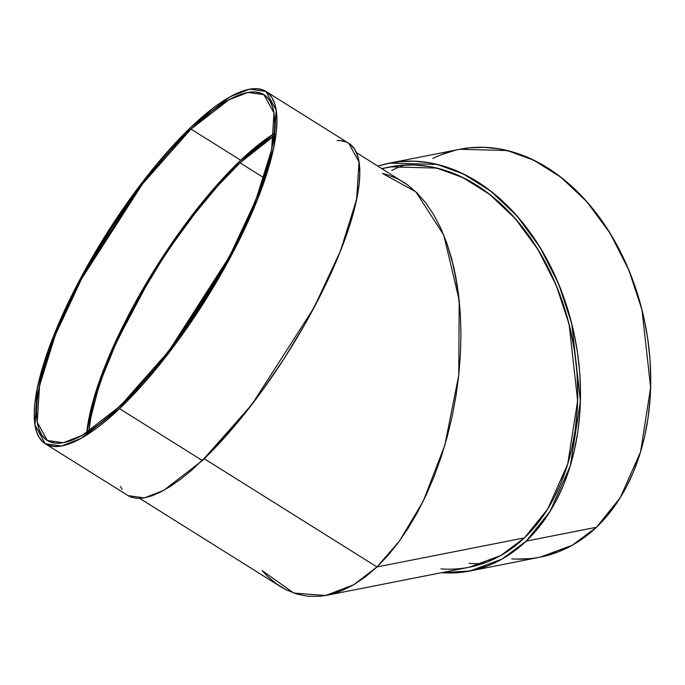 <?xml version="1.0" encoding="UTF-8"?>
<svg xmlns="http://www.w3.org/2000/svg" width="685" height="685" viewBox="0 0 685 685"><rect width="100%" height="100%" fill="white"/><g stroke="black" fill="none" stroke-linecap="round" stroke-linejoin="round"><path stroke-width="1.03" d="M397.634 178.811L387.059 174.632L382.513 173.485L387.059 174.632L397.634 178.811L407.678 184.959L417.088 193.042L425.77 202.957L433.648 214.619L440.643 227.917L446.68 242.721L453.847 267.441L458.582 294.687L460.337 313.97L460.962 333.929L460.431 354.376L458.77 375.106L455.979 395.93L452.091 416.643L447.134 437.047L441.174 456.938L434.256 476.126L426.447 494.442L417.824 511.686L408.474 527.707L398.482 542.349L387.95 555.475L376.964 566.949L524.453 537.888L500.752 555.518L469.336 567.214L327.13 595.231M139.731 498.415L280.61 586.685L286.296 589.879L296.87 594.058L286.296 589.879L296.87 594.058L307.882 596.215L296.87 594.058L307.882 596.215L319.219 596.327L307.882 596.215L319.219 596.327L330.778 594.4L319.219 596.327L330.778 594.4L342.449 590.453L330.778 594.4L342.449 590.453L354.102 584.519L342.449 590.453L354.102 584.519L365.653 576.659L354.102 584.519L365.653 576.659L354.102 584.519L342.449 590.453L327.01 595.256L319.219 596.327L307.882 596.215L296.87 594.058L286.296 589.879L276.252 583.731L266.842 575.657L262.107 570.579L293.848 593.09L325.692 595.496L353.828 584.682L376.964 566.949L399.483 540.996L423.21 501.232L444.796 445.327L458.753 375.26L459.215 300.27L443.743 235.032L415.786 191.774L382.513 173.485L415.786 191.774L443.743 235.032L459.215 300.27L458.753 375.26L444.796 445.327L423.21 501.232L399.483 540.996L376.964 566.949L365.653 576.659L376.964 566.949L365.653 576.659L376.964 566.949L387.95 555.475L398.482 542.349L408.474 527.707L417.824 511.686L426.447 494.442L434.256 476.126L441.174 456.938L447.134 437.047L452.091 416.643L455.979 395.93L458.77 375.106L460.431 354.376L460.962 333.929L460.337 313.97L457.28 285.362L451.723 258.896L446.68 242.721L440.643 227.917L433.648 214.619L425.77 202.957L417.088 193.042L407.678 184.959L403.191 181.927L407.678 184.959L417.088 193.042L425.77 202.957L433.648 214.619L440.643 227.917L446.68 242.721L451.723 258.896L455.696 276.269L458.582 294.687L460.337 313.97L460.962 333.929L460.431 354.376L458.77 375.106L455.979 395.93L452.091 416.643L447.134 437.047L441.174 456.938L434.256 476.126L426.447 494.442L417.824 511.686L408.474 527.707L398.482 542.349L387.95 555.475L376.964 566.949L524.453 537.888L535.139 526.474L544.815 513.527L553.386 499.159L560.767 483.524L566.88 466.776L571.675 449.06L575.109 430.548L577.138 411.437L577.746 391.888L576.933 372.101L574.698 352.27L571.067 332.585L566.075 313.225L559.773 294.379L552.221 276.243L543.488 258.973L533.658 242.755L522.826 227.72L511.096 214.037L498.586 201.827L485.417 191.201L471.708 182.278L457.597 175.129L443.212 169.829L428.699 166.429L414.202 164.957L399.852 165.436L385.783 167.859M286.296 589.879L280.49 586.608L286.296 589.879M276.252 583.731L266.842 575.657L262.107 570.579L266.842 575.657L276.252 583.731M263.965 177.817L240.033 162.825L263.965 177.817L240.033 162.825L273.88 136.058L261.139 144.749L240.033 162.825L217.59 186.123L194.686 213.754L172.175 244.639L161.352 260.942L141.067 294.481L131.803 311.392L115.482 344.683L102.613 376.211L97.638 390.929L90.822 417.576L88.844 431.379A200.217 57.343 -57.9 0 1 240.033 162.825A200.217 57.343 122.1 0 1 273.88 136.058M381.819 168.536L390.467 166.832L436.85 168.099L463.009 177.638L489.655 194.394L515.214 218.566L537.939 249.468L556.263 285.482L569.115 324.305L577.643 400.751L567.745 463.976L547.726 509.006L524.453 537.888L376.964 566.949L204.258 458.736L376.964 566.949L387.95 555.475L398.482 542.349L408.474 527.707L417.824 511.686L426.447 494.442L434.256 476.126L441.174 456.938L447.134 437.047L452.091 416.643L455.979 395.93L458.77 375.106L460.431 354.376L460.962 333.929L460.337 313.97L458.582 294.687L455.696 276.269L451.723 258.896L446.68 242.721L440.643 227.917L433.648 214.619L425.77 202.957L417.088 193.042L407.678 184.959L356.397 152.609M86.738 432.714A204.036 58.439 122.1 0 1 240.7 160.23L217.83 183.974L206.159 197.563L182.904 227.523L160.513 260.223L139.834 294.404L130.398 311.632L113.77 345.565L100.652 377.692L91.559 406.787L88.639 419.845L86.738 432.714L94.316 396.838L110.045 354.025L156.111 267.15L203.471 200.833L240.7 160.23L274.154 133.584L262.209 141.804L240.7 160.23L190.995 129.088L228.91 99.83L247.953 92.432L263.93 94.676L273.974 112.982L271.628 149.604L255.745 200.405L229.569 256.395L168.69 351.217L120.192 406.068L82.286 435.317L63.243 442.724L47.265 440.481L37.221 422.174L39.567 385.544L55.442 334.751L81.626 278.761L142.506 183.94L190.995 129.088L168.133 152.832L144.783 180.986L121.844 212.47L110.807 229.09L90.137 263.263L80.702 280.499L64.065 314.424L57.035 330.795L45.878 361.56L38.942 388.703L37.144 400.588L36.485 411.197L36.973 420.419L38.6 428.176L41.365 434.376L45.219 438.974L50.142 441.919L56.076 443.195L62.977 442.767L70.76 440.66L79.366 436.884L88.699 431.473L98.683 424.486L109.215 415.992L131.511 394.808L154.733 368.727L177.989 338.767L189.351 322.686L210.989 289.087L221.058 271.894L239.211 237.549L247.122 220.724L260.24 188.598L269.333 159.502L272.253 146.453L274.051 134.56L274.711 123.959L274.223 114.729L272.587 106.98L269.83 100.781L265.977 96.183L261.053 93.228L255.111 91.961L248.218 92.389L240.435 94.496L231.83 98.272L222.488 103.683L212.504 110.662L190.995 129.088A204.036 58.439 122.1 0 1 269.333 159.502A204.036 58.439 122.1 0 1 120.192 406.068A204.036 58.439 122.1 0 1 41.862 375.654A204.036 58.439 122.1 0 1 190.995 129.088L240.7 160.23A204.036 58.439 122.1 0 1 274.154 133.584M377.923 166.095A207.863 148.114 78.9 0 1 560.399 288.308A207.863 148.114 78.9 0 1 526.226 541.09L537.117 529.462L546.972 516.267L555.706 501.643L563.224 485.716L569.449 468.643L574.338 450.593L577.832 431.738L579.895 412.267L580.52 392.351L579.69 372.195L577.412 351.996L573.713 331.934L568.636 312.214L562.214 293.017L554.516 274.539L545.62 256.952L535.601 240.418L524.573 225.108L512.62 211.168L499.879 198.727L486.461 187.904L472.496 178.811L458.119 171.533L443.46 166.13L428.682 162.67L413.911 161.172L399.286 161.66L384.961 164.126L377.923 166.095L389.577 163.107L436.987 164.366L463.634 174.084L490.777 191.158L516.815 215.784L539.968 247.268L558.635 283.95L571.727 323.508L580.418 401.376L570.331 465.791L549.944 511.669L526.226 541.09L596.455 527.262L620.173 497.832L640.561 451.954L650.647 387.547L641.956 309.671L628.864 270.113L610.198 233.431L587.045 201.947L561.006 177.321L533.863 160.247L507.217 150.537L459.806 149.27L389.577 163.107M515.822 559.097L530.447 558.609M540.003 557.188L558.669 551.725L572.001 545.397L584.63 537.211L596.455 527.262L607.347 515.625L617.211 502.439L625.936 487.806L633.454 471.879L639.687 454.806L644.568 436.756L648.061 417.91L650.125 398.43L650.75 378.522L649.919 358.366L647.642 338.159L643.951 318.097L638.865 298.377L632.443 279.18L624.746 260.702L615.849 243.115L605.831 226.589L594.803 211.28L582.858 197.331L570.108 184.89L556.691 174.076L542.726 164.974L528.349 157.696L513.69 152.293L498.911 148.833L484.141 147.335L469.516 147.823L459.652 149.296M455.191 150.289L441.294 154.707M469.927 570.999L540.157 557.162L572.317 545.217L596.455 527.262L526.226 541.09L514.401 551.048L501.771 559.225L488.439 565.562L474.542 569.98L460.217 572.446L441.44 572.711L469.927 570.999L502.088 559.054L526.226 541.09L596.455 527.262A207.863 148.114 -101.1 0 0 626.253 264.042A207.863 148.114 -101.1 0 0 432.792 158.492M469.037 567.274L487.36 561.905L500.444 555.689L512.842 547.658L524.453 537.888A204.036 145.391 78.9 0 1 440.96 568.901M45.236 443.726L128.061 495.623L144.347 497.901L163.741 490.366L202.358 460.56L119.532 408.662L80.916 438.469L61.513 446.003L45.236 443.726L35.004 425.068L37.392 387.761L53.567 336.01L80.239 278.966L142.257 182.373L191.663 126.494L213.574 107.725L223.747 100.609L233.26 95.095L242.019 91.251L249.957 89.101L256.978 88.673L263.031 89.966L268.041 92.963L271.971 97.647L274.779 103.974L276.449 111.869L276.945 121.262L276.269 132.068L274.437 144.175L271.466 157.473L262.201 187.116L256.002 203.171L248.843 219.851L231.898 254.418L212.025 289.49L189.976 323.714L178.408 340.102L166.618 355.789L142.831 384.473L119.532 408.662L108.35 418.775L97.621 427.431L87.449 434.547L77.936 440.053L69.168 443.906L61.239 446.055L54.209 446.483L48.164 445.19L43.146 442.193L39.216 437.501L36.408 431.182L34.747 423.287L34.25 413.894L34.918 403.088L36.75 390.972L43.823 363.315L48.995 348.04L55.185 331.985L70.409 298.172L79.297 280.739L99.171 245.667L121.211 211.434L144.578 179.367L156.48 164.528L168.364 150.683L191.663 126.494L230.28 96.688L249.683 89.153L265.96 91.43L276.192 110.079L273.803 147.395L257.628 199.147L230.956 256.19L168.93 352.784L119.532 408.662A207.863 59.535 122.1 0 1 39.73 377.675A207.863 59.535 122.1 0 1 191.663 126.494A207.863 59.535 122.1 0 1 271.466 157.473A207.863 59.535 122.1 0 1 119.532 408.662L202.358 460.56L251.763 404.681L313.79 308.087L340.454 251.044L356.628 199.292L359.026 161.977L348.793 143.328L265.96 91.43M120.457 486.341L122.05 489.398M128.001 495.58L130.998 497.087L137.043 498.38L144.064 497.952L152.001 495.803L160.769 491.95L170.282 486.444L180.446 479.329L191.175 470.672L213.891 449.086L237.549 422.525L261.233 392L284.052 358.683L305.108 323.868L323.611 288.882L338.835 255.068L350.198 223.73L357.27 196.073L359.103 183.965L359.771 173.159L359.274 163.766L357.613 155.863L354.804 149.544L350.874 144.86M345.856 141.855L339.811 140.571M404.552 165.068A204.036 145.391 -101.1 0 0 391.649 170.496M204.258 458.736L376.964 566.949L353.828 584.682L325.692 595.496L293.848 593.09L262.107 570.579M469.045 563.37A204.036 145.391 -101.1 0 0 483.045 563.507M240.033 162.825A200.217 57.343 -57.9 0 0 88.844 431.379M382.23 168.793A204.036 145.391 78.9 0 1 558.874 292.007A204.036 145.391 78.9 0 1 524.453 537.888M511.669 558.874A207.863 148.114 -101.1 0 0 596.455 527.262M526.226 541.09A207.863 148.114 78.9 0 1 441.44 572.711M337.123 140.536A207.863 59.535 -57.9 0 1 336.78 260.026A207.863 59.535 -57.9 0 1 202.358 460.56L119.532 408.662M240.7 160.23L190.995 129.088"/></g></svg>

